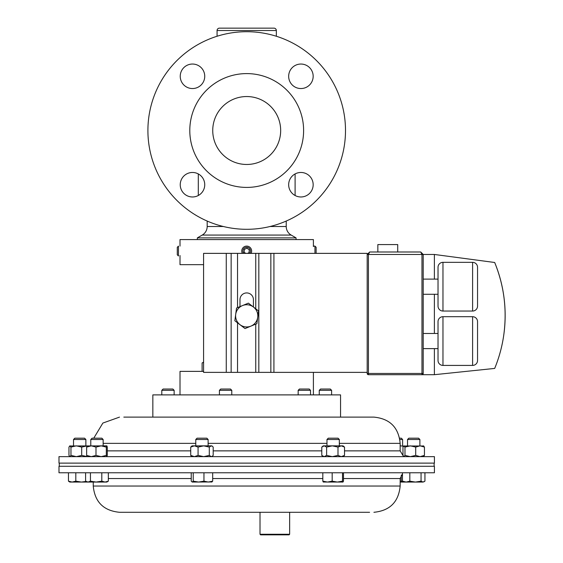 <?xml version="1.0" encoding="UTF-8"?>
<svg xmlns="http://www.w3.org/2000/svg" width="563" height="563" viewBox="0 0 563 563"><rect width="100%" height="100%" fill="white"/><g stroke="black" fill="none" stroke-linecap="round" stroke-linejoin="round"><path stroke-width="0.84" d="M377.843 251.992L377.843 244.581L397.724 244.581L397.724 251.992M472.603 365.415L472.603 316.695A4.94 4.94 0 0 1 477.544 321.635L477.544 360.475A4.94 4.94 0 0 1 472.603 365.415L442.968 365.415A4.94 4.94 0 0 1 438.028 360.475L438.028 321.635A4.94 4.94 0 0 1 442.968 316.695L442.968 365.415M472.603 311.05L472.603 262.33A4.94 4.94 0 0 1 477.544 267.27L477.544 306.11A4.94 4.94 0 0 1 472.603 311.05L442.968 311.05A4.94 4.94 0 0 1 438.028 306.11L438.028 267.27A4.94 4.94 0 0 1 442.968 262.33L442.968 311.05M472.603 316.695L442.968 316.695M423.207 333.472L438.028 333.472L438.028 348.631L423.207 348.631M472.603 262.33L442.968 262.33M423.207 279.114L438.028 279.114L438.028 294.273L423.207 294.273M434.376 348.631L434.376 374.698L368.427 374.698A1.232 1.232 0 0 1 367.189 373.459L367.189 254.462L369.659 251.992L420.737 251.992L369.659 251.992L367.189 254.462L367.189 253.371L203.581 253.371L203.581 372.368L226.263 372.368L226.263 253.371M369.659 251.992L368.427 254.462L368.427 373.459L423.207 373.459A1.232 1.232 0 0 1 421.969 374.698A1.232 1.232 0 0 0 423.207 373.459L423.207 254.462L434.376 254.462L494.687 262.492A139.307 139.307 0 0 1 494.687 368.42L434.376 374.698M420.737 251.992L423.207 254.462L420.737 251.992L421.969 254.462L367.189 254.462M434.376 333.472L434.376 294.273M434.376 279.114L434.376 254.462M494.687 262.492C504.047 285.589 507.108 309.488 503.878 334.204M369.581 512.288L289.649 512.288L289.649 534.259L260.015 534.259L260.015 512.288L119.49 512.288L369.581 512.288M428.028 472.765L434.418 472.765L434.418 466.284L58.988 466.284L58.988 472.765L428.028 472.765M123.825 417.12L152.84 417.12L152.84 394.888L340.559 394.888L340.559 417.12L373.916 417.12L123.825 417.12M434.418 456.642L58.988 456.642L58.988 463.124L434.418 463.124L434.418 456.642M296.054 239.578L296.054 237.882L197.353 237.882L197.353 239.578M270.057 226.502L286.222 226.502A9.881 9.881 0 0 0 291.162 235.06L202.244 235.06A9.881 9.881 0 0 0 207.184 226.502L207.184 221.055M219.436 28.15L273.97 28.15L219.436 28.15A2.372 2.372 0 0 0 217.065 30.522L217.065 36.257M273.97 28.15A2.372 2.372 0 0 1 276.342 30.522L276.342 36.257M286.222 226.502L286.222 221.055M202.244 235.06L197.353 237.882M291.162 235.06L296.054 237.882M180.012 394.888L180.012 371.376L203.581 371.376M203.581 264.673L180.012 264.673L180.012 255.525M180.012 246.101L180.012 239.578L313.394 239.578L313.394 246.559M313.394 394.888L313.394 372.368M246.7 96.54A33.97 33.97 0 0 0 212.737 130.503A33.97 33.97 0 0 0 246.7 164.473A33.97 33.97 0 0 0 280.67 130.503A33.97 33.97 0 0 0 246.7 96.54M192.49 64.041A12.252 12.252 0 0 0 180.237 76.294A12.252 12.252 0 0 0 192.49 88.546A12.252 12.252 0 0 0 204.742 76.294A12.252 12.252 0 0 0 192.49 64.041M192.49 172.468A12.252 12.252 0 0 0 180.237 184.72A12.252 12.252 0 0 0 192.49 196.973A12.252 12.252 0 0 0 204.742 184.72A12.252 12.252 0 0 0 192.49 172.468M300.916 172.468A12.252 12.252 0 0 0 288.664 184.72A12.252 12.252 0 0 0 300.916 196.973A12.252 12.252 0 0 0 313.169 184.72A12.252 12.252 0 0 0 300.916 172.468M300.916 64.041A12.252 12.252 0 0 0 288.664 76.294A12.252 12.252 0 0 0 300.916 88.546A12.252 12.252 0 0 0 313.169 76.294A12.252 12.252 0 0 0 300.916 64.041M246.7 229.303A98.799 98.799 0 0 0 345.499 130.503A98.799 98.799 0 0 0 246.7 31.704A98.799 98.799 0 0 0 147.907 130.503A98.799 98.799 0 0 0 246.7 229.303M246.7 187.416A56.905 56.905 0 0 0 303.612 130.503A56.905 56.905 0 0 0 246.7 73.598A56.905 56.905 0 0 0 189.794 130.503A56.905 56.905 0 0 0 246.7 187.416M367.189 372.368L237.53 372.368L237.53 322.81M253.42 307.011L253.42 299.65A6.721 6.721 0 0 0 246.7 292.929A6.721 6.721 0 0 0 239.986 299.65L239.986 306.61M237.53 307.623L237.53 253.371M237.53 372.368L226.263 372.368M340.559 417.12L180.336 417.12M234.848 320.748L245.018 328.567L256.869 323.669L258.551 310.959L248.389 303.14L236.537 308.038L234.848 320.748M257.713 317.314A11.105 11.105 0 0 1 239.937 324.654A11.105 11.105 0 0 1 242.463 305.589A11.105 11.105 0 0 1 257.713 317.314M407.535 439.492L419.885 439.492L418.576 438.183L408.844 438.183L407.535 439.492L407.535 445.854M421.054 481.168L415.438 482.055L409.822 481.168L406.148 482.055L402.475 481.168L403.833 482.055L422.996 482.055L421.054 481.168L421.054 472.765M409.822 472.765L409.822 481.168M424.938 472.765L424.938 481.168L422.996 482.055L424.22 481.689M402.475 472.765L402.475 481.168M195.776 439.492L208.127 439.492L206.825 438.183L197.085 438.183L195.776 439.492L195.776 445.854M193.222 472.765L193.222 481.168L192.229 482.055L191.23 481.168L191.23 472.765M203.954 472.765L203.954 481.168L198.591 482.055L193.222 481.168M212.68 472.765L212.68 481.168L208.317 482.055L203.954 481.168M211.681 482.055L212.68 481.168M192.229 482.055L211.991 481.963M73.521 439.492L85.872 439.492L84.563 438.183L74.83 438.183L73.521 439.492L73.521 445.854M68.461 481.168L69.819 482.055L72.134 482.055L68.461 481.168L68.461 472.765M75.808 481.168L72.134 482.055L81.424 482.055L75.808 481.168L75.808 472.765M86.033 481.442L81.424 482.055L88.018 482.055L85.604 481.168L85.604 472.765M298.165 390.328L310.516 390.328L309.207 389.026L299.467 389.026L298.165 390.328L298.165 394.888M219.429 390.328L231.78 390.328L230.478 389.026L220.738 389.026L219.429 390.328L219.429 394.888M202.11 371.376L202.11 362.973L203.581 362.312M330.284 389.026L320.586 389.026M331.586 390.328L319.256 390.328L319.256 394.888M90.791 439.492L103.142 439.492L101.84 438.183L92.1 438.183L90.791 439.492L90.791 445.854M90.439 481.168L88.018 482.055L96.125 482.055L90.439 481.168L90.439 472.765M87.089 482.055L85.604 481.168M101.804 481.168L96.125 482.055L105.07 482.055L101.804 481.168L101.804 472.765M108.335 481.168L105.07 482.055L106.85 482.055L108.335 481.168L108.335 472.765M172.82 389.026L163.122 389.026M174.122 390.328L161.799 390.328L161.799 394.888M326.976 439.492L339.327 439.492L338.018 438.183L328.285 438.183L326.976 439.492L326.976 445.854M332.177 472.765L332.177 481.168L327.497 482.055L322.817 481.168L323.31 482.055M322.817 472.765L322.817 481.168M342.508 472.765L342.508 481.168L337.343 482.055L332.177 481.168M343.486 472.765L343.486 481.168L342.994 482.055L342.508 481.168M342.994 482.055L323.232 482.034M399.871 439.492L402.608 439.492L401.306 438.183L399.639 438.183M401.271 475.123L401.271 481.168L400.159 481.471M403.727 481.991L401.271 481.168M400.159 482.055L403.833 482.055M289.649 534.259L289.058 534.85L260.606 534.85L260.015 534.259M423.439 456.642L424.439 455.404L420.068 456.642L415.705 455.404L415.705 447.085L410.343 445.854L404.98 447.085L403.678 445.98L423.742 445.98M423.439 445.854L424.439 447.085L424.439 455.404M415.705 447.085L420.068 445.854L424.439 447.085M415.705 455.404L410.343 456.642L404.98 455.404L404.98 447.085M403.981 445.854L402.981 447.085L402.981 455.404L403.833 456.642M404.98 455.404L403.981 456.642M198.07 455.404L194.397 456.642L190.723 455.404L190.723 447.085L192.074 445.854L211.836 445.854L212.462 446.36L211.245 445.854L209.302 447.085L203.686 445.854L198.07 447.085L198.07 455.404L203.686 456.642L209.302 455.404L209.302 447.085M211.836 456.642L213.187 455.404L213.187 447.085L212.462 446.36M212.462 456.136L211.245 456.642L209.302 455.404M190.723 447.085L194.397 445.854L198.07 447.085M190.723 455.404L192.074 456.642M87.019 456.579L81.691 455.404L81.691 447.085L76.329 445.854L70.966 447.085L69.664 445.98L106.85 445.854L106.323 447.085L101.157 445.854L95.992 447.085L91.312 445.854L86.639 447.085L86.639 455.404L91.312 456.642L95.992 455.404L95.992 447.085M81.691 455.404L76.329 456.642L70.966 455.404L70.966 447.085M69.967 445.854L68.968 447.085L68.968 455.404L69.819 456.642M70.966 455.404L69.967 456.642M87.019 445.917L81.691 447.085M337.99 455.404L332.304 456.642L326.624 455.404L326.624 447.085L324.204 445.854L321.783 447.085L323.275 445.854L343.029 445.854L344.521 447.085L341.255 445.854L337.99 447.085L337.99 455.404L341.255 456.642L344.521 455.404L344.521 447.085M343.029 456.642L344.521 455.404M326.624 447.085L332.304 445.854L337.99 447.085M326.624 455.404L324.204 456.642L321.783 455.404L321.783 447.085M323.275 456.642L321.783 455.404M106.85 445.854L107.301 447.085L107.301 455.404L106.815 456.642L106.323 455.404L106.323 447.085M106.323 455.404L101.157 456.642L95.992 455.404M87.124 456.642L86.639 455.404M87.124 445.854L86.639 447.085M400.159 445.854L400.624 445.854L400.159 445.861M403.439 446.234L400.624 445.854M400.624 456.642L400.159 456.628M313.394 246.101L314.949 246.101L314.949 253.371M314.949 246.101L316.117 247.27L316.117 253.371M251.056 253.371A4.94 4.94 0 0 0 244.631 246.559A4.94 4.94 0 0 0 242.35 253.371M249.669 253.371A3.772 3.772 0 0 0 245.116 247.614A3.772 3.772 0 0 0 243.737 253.371M247.544 253.371L249.036 252.681L249.289 249.845L246.96 248.199L244.37 249.395L244.117 252.238L245.721 253.371M178.457 255.525L178.457 246.101L177.289 247.27L177.289 254.814L178.457 255.982L178.457 255.525M421.969 374.698L421.969 254.462L423.207 254.462M368.427 374.698L368.427 373.459L367.189 373.459M108.335 478.536L191.23 478.536M212.68 478.536L322.817 478.536M343.486 478.536L400.159 478.536L402.475 473.912M119.49 512.288C103.55 510.725 94.802 501.978 93.247 486.045L400.159 486.045L400.159 478.536M339.327 443.363L400.159 443.363L400.159 450.872L344.521 450.872M321.783 450.872L213.187 450.872M190.723 450.872L107.301 450.872M326.976 443.363L208.127 443.363M195.776 443.363L103.142 443.363M207.184 226.502L223.349 226.502M276.342 30.522L217.065 30.522M295.103 173.932L295.103 195.502M198.303 195.502L198.303 173.932M273.921 372.368L273.921 253.371M270.845 372.368L270.845 253.371M258.825 372.368L258.825 253.371M255.75 372.368L255.75 324.133M255.75 308.798L255.75 253.371M231.147 372.368L231.147 253.371M400.159 486.045C398.604 501.978 389.856 510.725 373.916 512.288M93.247 486.045L93.247 482.055M400.159 443.363C398.604 427.423 389.856 418.675 373.916 417.12M93.761 438.183L102.867 423.059L119.49 417.12M400.159 450.872L403.27 455.995M434.122 463.124L434.122 466.284M59.284 463.124L59.284 466.284M419.885 439.492L419.885 445.854M208.127 439.492L208.127 445.854M85.872 439.492L85.872 445.854M310.516 390.328L310.516 394.888M231.78 390.328L231.78 394.888M203.581 362.122L202.11 362.973M330.305 389.026L331.607 390.328L331.607 394.888M320.565 389.026L319.256 390.328M103.142 439.492L103.142 445.854M163.101 389.026L161.799 390.328M172.841 389.026L174.143 390.328L174.143 394.888M339.327 439.492L339.327 445.854M402.608 439.492L402.608 445.854"/></g></svg>
